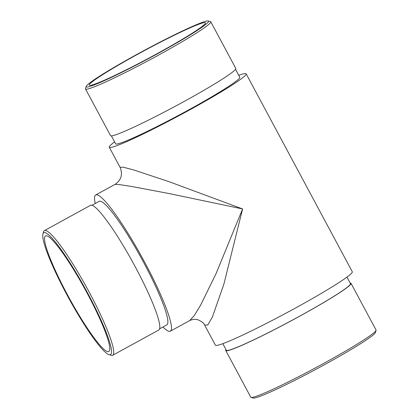 <?xml version="1.0" encoding="UTF-8"?>
<svg xmlns="http://www.w3.org/2000/svg" width="419" height="419" viewBox="0 0 419 419"><rect width="100%" height="100%" fill="white"/><g stroke="black" fill="none" stroke-linecap="round" stroke-linejoin="round"><path stroke-width="0.63" d="M157.424 53.501A65.924 4.368 -28.2 0 0 205.488 22.82A65.924 4.368 -28.2 0 0 145.33 50.118A65.924 4.368 -28.2 0 0 89.294 85.12A65.924 4.368 -28.2 0 0 157.424 53.501M95.233 203.487A77.662 10.653 61.3 0 1 95.694 194.982A77.662 10.653 61.3 0 1 96.401 194.793A77.662 10.653 61.3 0 1 144.838 262.535A77.662 10.653 61.3 0 1 170.35 331.188A77.662 10.653 61.3 0 1 162.933 326.998M159.639 328.805L166.872 324.84A70.423 9.658 -118.7 0 0 142.617 260.513A70.423 9.658 -118.7 0 0 99.816 201.157A70.423 9.658 -118.7 0 0 99.172 201.329L91.939 205.294M114.628 141.894A77.662 5.148 -28.2 0 0 109.275 147.226A77.662 5.148 -28.2 0 0 189.535 109.977A77.662 5.148 -28.2 0 0 246.157 73.828A77.662 5.148 -28.2 0 0 238.757 75.336M111.402 135.882L115.654 143.806A70.423 4.667 -28.2 0 0 188.435 110.029A70.423 4.667 -28.2 0 0 239.783 77.248L235.536 69.324M120.07 167.349L123.081 167.155L133.478 169.884L168.915 181.631L242.601 208.95L223.877 284.134L212.391 317.052L207.735 325.039L204.624 325.044L215.413 345.172A77.662 5.148 -28.2 0 0 295.673 307.923A77.662 5.148 -28.2 0 0 352.3 271.774L246.157 73.828M108.238 351.677A65.924 9.04 -118.7 0 0 108.84 351.515A65.924 9.04 -118.7 0 0 85.083 289.361A65.924 9.04 -118.7 0 0 45.472 235.897A65.924 9.04 -118.7 0 0 68.171 296.113A65.924 9.04 -118.7 0 0 108.238 351.677M170.35 331.188L189.66 320.603L194.29 315.544L200.727 304.932L216.12 273.487L242.601 208.95L168.438 193.416L131.692 186.497L119.871 184.659L115.005 184.397L95.694 194.982M157.963 53.475A69.46 4.604 -28.2 0 0 208.327 20.95A69.46 4.604 -28.2 0 0 145.215 49.913A69.46 4.604 -28.2 0 0 86.167 86.45A69.46 4.604 -28.2 0 0 157.963 53.475M85.518 88.969L110.537 135.625A71.068 4.709 -28.2 0 0 183.983 101.539A71.068 4.709 -28.2 0 0 235.803 68.459L210.783 21.798A71.068 4.709 151.8 0 1 158.963 54.879A71.068 4.709 151.8 0 1 85.518 88.969A71.068 4.709 151.8 0 1 85.507 88.618L86.167 86.45M208.327 20.95L210.495 21.599A71.068 4.709 151.8 0 1 210.783 21.798M222.814 343.664L226.339 350.237A70.423 4.667 -28.2 0 0 299.119 316.455A70.423 4.667 -28.2 0 0 350.473 283.679L346.948 277.106M226.04 349.676A71.068 4.709 -28.2 0 0 225.773 350.541L250.792 397.202A71.068 4.709 -28.2 0 0 251.075 397.401A71.068 4.709 -28.2 0 0 324.238 363.111A71.068 4.709 -28.2 0 0 376.063 330.382A71.068 4.709 -28.2 0 0 376.058 330.031L351.038 283.375A71.068 4.709 -28.2 0 0 350.174 283.118M225.773 350.541A71.068 4.709 -28.2 0 0 299.218 316.455A71.068 4.709 -28.2 0 0 351.038 283.375M376.063 330.382L375.408 332.55A69.46 4.604 151.8 0 1 316.355 369.087A69.46 4.604 151.8 0 1 253.244 398.05L251.075 397.401M109.904 354.783A69.46 9.527 -118.7 0 0 84.303 286.936A69.46 9.527 -118.7 0 0 42.937 234.017A69.46 9.527 -118.7 0 0 68.8 298.281A69.46 9.527 -118.7 0 0 109.06 354.663A69.46 9.527 -118.7 0 0 109.904 354.783M112.711 355.26L158.801 329.999A71.068 9.747 -118.7 0 0 133.19 262.996A71.068 9.747 -118.7 0 0 90.483 205.357L44.393 230.618A71.068 9.747 61.3 0 1 87.1 288.256A71.068 9.747 61.3 0 1 112.711 355.26A71.068 9.747 61.3 0 1 112.062 355.432A71.068 9.747 61.3 0 1 111.197 355.307L109.06 354.663M42.937 234.017L43.539 231.869A71.068 9.747 61.3 0 1 44.393 230.618M109.275 147.226L120.07 167.354C122.971 174.393 121.285 180.076 115.005 184.397M189.655 320.603C192.531 319.231 195.369 318.985 198.166 319.854C202.047 321.677 204.2 323.41 204.624 325.044L204.624 325.044"/></g></svg>
